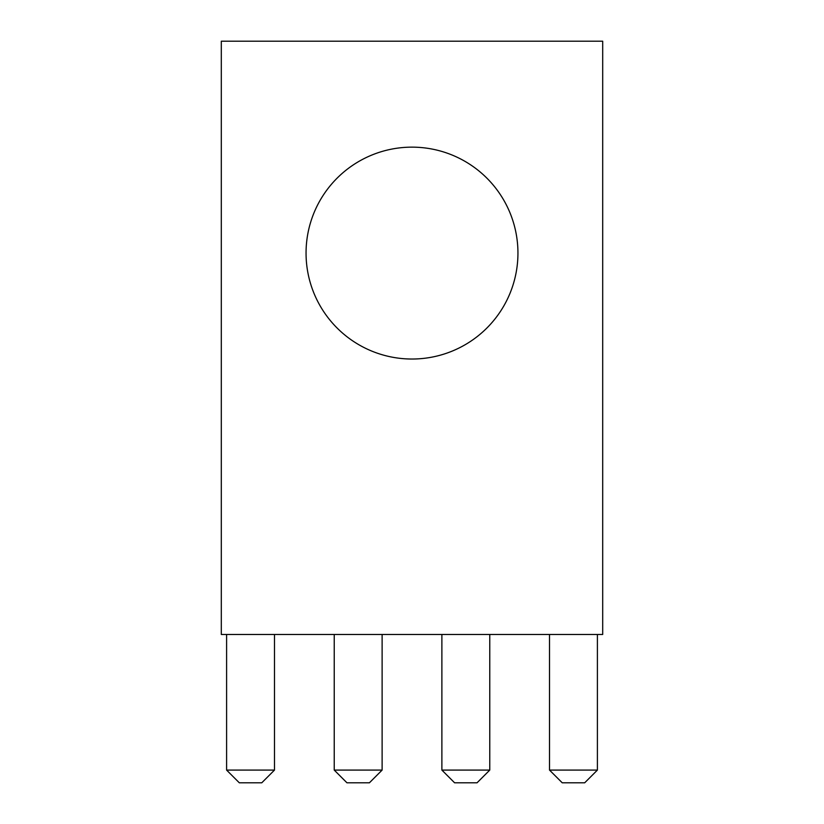 <?xml version="1.0" encoding="UTF-8"?>
<svg xmlns="http://www.w3.org/2000/svg" width="824" height="824" viewBox="0 0 824 824"><rect width="100%" height="100%" fill="white"/><g stroke="black" fill="none" stroke-linecap="round" stroke-linejoin="round"><path stroke-width="1.24" d="M412 147.146A105.946 105.946 0 0 0 306.054 253.081A105.946 105.946 0 0 0 412 359.027A105.946 105.946 0 0 0 517.946 253.081A105.946 105.946 0 0 0 412 147.146M602.694 634.48L221.306 634.48L221.306 41.2L602.694 41.2L602.694 634.48M549.515 770.09L597.4 770.09L584.69 782.8L562.226 782.8L549.515 770.09L549.515 634.48M597.4 770.09L597.4 634.48M441.88 770.09L489.765 770.09L477.044 782.8L454.591 782.8L441.88 770.09L441.88 634.48M489.765 770.09L489.765 634.48M334.235 770.09L382.12 770.09L369.409 782.8L346.956 782.8L334.235 770.09L334.235 634.48M382.12 770.09L382.12 634.48M226.6 770.09L274.485 770.09L261.774 782.8L239.31 782.8L226.6 770.09L226.6 634.48M274.485 770.09L274.485 634.48"/></g></svg>
